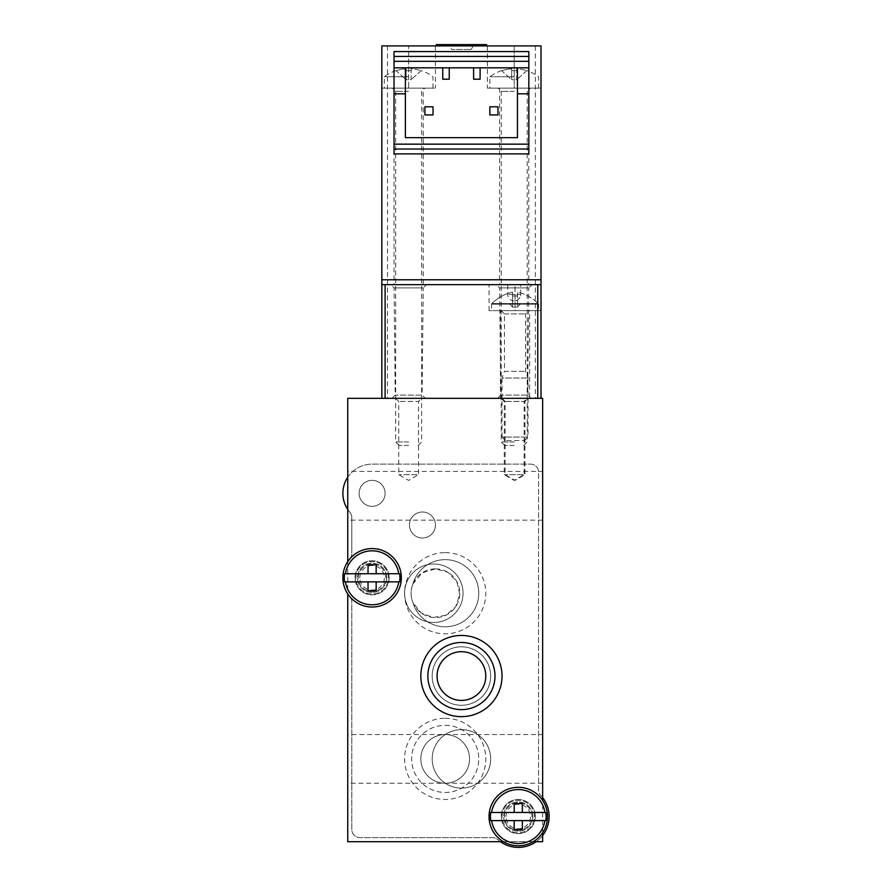 <?xml version="1.0" encoding="UTF-8"?>
<svg xmlns="http://www.w3.org/2000/svg" width="892" height="892" viewBox="0 0 892 892"><rect width="100%" height="100%" fill="white"/><g stroke="black" fill="none" stroke-linecap="round" stroke-linejoin="round"><path stroke-width="0.67" stroke-dasharray="4.46 3.34" d="M426.476 284.648L390.819 284.648L426.476 284.648L423.232 287.893L394.063 287.893L423.232 287.893L422.083 395.089L395.212 395.089L422.083 395.089L425.328 398.334L391.967 398.334L425.328 398.334M532.045 284.648L496.387 284.648L532.045 284.648L528.8 287.893L499.632 287.893L528.8 287.893L527.651 395.089L500.78 395.089L527.651 395.089L530.896 398.334L497.535 398.334L530.896 398.334M515.03 284.648L489.039 284.648L515.03 284.648L515.03 310.628L489.039 310.628L537.764 310.628L515.03 310.628L515.03 284.648M541.009 284.648L381.843 284.648L541.009 284.648L541.009 310.628L537.764 310.628L541.009 310.628L541.009 45.905L514.216 45.905L541.009 45.905L541.009 88.13L541.009 45.905L381.843 45.905L435.441 45.905L381.843 45.905L381.843 284.648L541.009 284.648L541.009 398.334L381.843 398.334L541.009 398.334M412.94 583.892A33.573 33.573 0 0 1 464.632 565.851A33.573 33.573 0 0 1 464.632 620.598A33.573 33.573 0 0 1 412.94 602.568L421.057 612.871L433.2 617.465L445.877 615.235L455.656 606.805L459.781 594.384L456.827 581.606L447.862 572.263L435.441 568.873L421.994 572.92L412.94 583.892A33.573 33.573 0 0 1 478.614 590.08A33.573 33.573 0 0 1 412.94 602.568C410.487 596.335 410.487 590.114 412.94 583.892M445.186 552.627A40.608 40.608 0 0 1 480.353 613.529A40.608 40.608 0 0 1 410.03 613.529A40.608 40.608 0 0 1 445.186 552.627M542.637 398.334L347.746 398.334L347.746 841.713L542.637 841.713L542.637 398.334M347.746 471.422L347.746 520.136L347.746 471.422L542.637 471.422L542.637 520.136L542.637 471.422M347.746 734.529L347.746 783.243L347.746 734.529L542.637 734.529L542.637 783.243L542.637 734.529M347.746 561.637L347.746 593.961M503.411 841.713L533.137 841.713M542.637 832.704L542.637 800.38M389.157 577.793A17.048 17.048 0 0 0 363.579 563.03A17.048 17.048 0 0 0 363.579 592.567A17.048 17.048 0 0 0 389.157 577.793A17.048 17.048 0 0 0 363.579 563.03A17.048 17.048 0 0 0 363.579 592.567A17.048 17.048 0 0 0 389.157 577.793M535.323 816.537A17.048 17.048 0 0 0 509.745 801.774A17.048 17.048 0 0 0 509.745 831.311A17.048 17.048 0 0 0 535.323 816.537A17.048 17.048 0 0 0 509.745 801.774A17.048 17.048 0 0 0 509.745 831.311A17.048 17.048 0 0 0 535.323 816.537M445.186 718.283A40.608 40.608 0 0 1 480.353 779.184A40.608 40.608 0 0 1 410.03 779.184A40.608 40.608 0 0 1 445.186 718.283M461.432 642.485A33.573 33.573 0 0 1 490.5 692.839A33.573 33.573 0 0 1 432.352 692.839A33.573 33.573 0 0 1 461.432 642.485M461.432 651.695A24.363 24.363 0 0 1 482.527 688.234A24.363 24.363 0 0 1 440.336 688.234A24.363 24.363 0 0 1 461.432 651.695M445.186 734.529A24.363 24.363 0 0 1 466.282 771.067A24.363 24.363 0 0 1 424.09 771.067A24.363 24.363 0 0 1 445.186 734.529A24.363 24.363 0 0 1 466.282 771.067A24.363 24.363 0 0 1 424.09 771.067A24.363 24.363 0 0 1 445.186 734.529M445.186 725.319A33.573 33.573 0 0 1 474.265 775.672A33.573 33.573 0 0 1 416.118 775.672A33.573 33.573 0 0 1 445.186 725.319A33.573 33.573 0 0 1 474.265 775.672A33.573 33.573 0 0 1 416.118 775.672A33.573 33.573 0 0 1 445.186 725.319M435.441 568.862A24.363 24.363 0 0 1 456.537 605.412A24.363 24.363 0 0 1 414.345 605.412A24.363 24.363 0 0 1 435.441 568.862M381.843 284.648L381.843 398.334M529.647 310.628L500.412 310.628L529.647 310.628L529.647 398.334L500.412 398.334L529.647 398.334M528.019 398.334L502.029 398.334L528.019 398.334L524.942 401.411L505.106 401.411L524.942 401.411L524.942 474.667L505.106 474.667L524.942 474.667L515.03 480.387L505.106 474.667L505.106 401.411L502.029 398.334M527.205 398.334L501.215 398.334L527.205 398.334L524.128 401.411L504.292 401.411L524.128 401.411L524.128 474.667L504.292 474.667L524.128 474.667L514.216 480.387L504.292 474.667L504.292 401.411L501.215 398.334M421.637 398.334L395.658 398.334L421.637 398.334L418.56 401.411L398.735 401.411L418.56 401.411L418.56 474.667L398.735 474.667L418.56 474.667L408.647 480.387L398.735 474.667L398.735 401.411L395.658 398.334M509.533 303.804L491.86 303.57C497.703 297.828 504.593 293.992 512.51 292.063L512.51 295.966L517.538 295.966L512.51 295.966L512.51 292.063C504.593 293.992 497.714 297.828 491.86 303.57L509.533 303.804L512.51 307.06L512.51 292.063L512.51 307.06L512.51 295.966L512.51 307.06L509.533 303.804M538.367 303.804L520.515 303.804L517.538 307.06L517.538 292.063C525.455 293.992 532.346 297.828 538.188 303.57C532.346 297.828 525.466 293.992 517.538 292.063L517.538 307.06L512.51 307.06L517.538 307.06L520.515 303.804L538.367 303.804M491.548 303.804L491.47 310.628L538.578 310.628L491.47 310.628M501.215 310.628L528.833 310.628L501.215 310.628L504.471 313.884L504.471 371.34L525.578 371.34L504.471 371.34L502.029 378.03L528.019 378.03L502.029 378.03L502.029 437.08L528.019 437.08L502.029 437.08L505.519 440.559L524.529 440.559L505.519 440.559M544.923 812.478L522.333 812.478L522.333 803.547M544.923 820.607L522.333 820.607L522.333 829.527M504.549 816.537A13.726 13.726 0 0 1 525.132 804.662A13.726 13.726 0 0 1 525.132 828.423A13.726 13.726 0 0 1 504.549 816.537A13.726 13.726 0 0 1 525.132 804.662A13.726 13.726 0 0 1 525.132 828.423A13.726 13.726 0 0 1 504.549 816.537M502.029 816.537A16.246 16.246 0 0 1 526.392 802.477A16.246 16.246 0 0 1 526.392 830.608A16.246 16.246 0 0 1 502.029 816.537A16.246 16.246 0 0 1 526.392 802.477A16.246 16.246 0 0 1 526.392 830.608A16.246 16.246 0 0 1 502.029 816.537M506.02 816.537A12.254 12.254 0 0 1 524.396 805.933A12.254 12.254 0 0 1 524.396 827.152A12.254 12.254 0 0 1 506.02 816.537M514.216 803.547L514.216 812.478L491.615 812.478M514.216 829.527L514.216 820.607L491.615 820.607M398.757 573.734L376.168 573.734L376.168 564.803M398.757 581.863L376.168 581.863L376.168 590.783M358.383 577.793A13.726 13.726 0 0 1 378.966 565.907A13.726 13.726 0 0 1 378.966 589.679A13.726 13.726 0 0 1 358.383 577.793A13.726 13.726 0 0 1 378.966 565.907A13.726 13.726 0 0 1 378.966 589.679A13.726 13.726 0 0 1 358.383 577.793M355.863 577.793A16.246 16.246 0 0 1 380.226 563.733A16.246 16.246 0 0 1 380.226 591.864A16.246 16.246 0 0 1 355.863 577.793A16.246 16.246 0 0 1 380.226 563.733A16.246 16.246 0 0 1 380.226 591.864A16.246 16.246 0 0 1 355.863 577.793M359.844 577.793A12.254 12.254 0 0 1 378.23 567.189A12.254 12.254 0 0 1 378.23 588.408A12.254 12.254 0 0 1 359.844 577.793M368.039 564.803L368.039 573.734L345.449 573.734M368.039 590.783L368.039 581.863L345.449 581.863M542.637 797.604A30.863 30.863 0 0 0 540.775 795.43A8.117 8.117 0 0 1 538.578 789.866L538.578 472.225L538.578 789.866A8.117 8.117 0 0 0 540.775 795.43A30.863 30.863 0 0 1 540.429 838.023A30.863 30.863 0 0 1 497.859 839.684A8.117 8.117 0 0 0 492.495 837.655L359.922 837.655A8.117 8.117 0 0 1 351.805 829.538L351.805 602.033A8.117 8.117 0 0 0 349.865 596.77A29.235 29.235 0 0 1 349.865 558.827A8.117 8.117 0 0 0 351.805 553.553A8.117 8.117 0 0 1 349.865 558.827A29.235 29.235 0 0 0 349.865 596.77A8.117 8.117 0 0 1 351.805 602.033L351.805 829.538A8.117 8.117 0 0 0 359.922 837.655L492.495 837.655A8.117 8.117 0 0 1 497.859 839.684A30.863 30.863 0 0 0 500.423 841.713M351.805 517.583L351.805 553.553L351.805 517.583A8.117 8.117 0 0 0 349.865 512.309A8.117 8.117 0 0 1 351.805 517.583M347.746 509.499A29.235 29.235 0 0 0 349.865 512.309A29.235 29.235 0 0 1 372.098 464.108L530.45 464.108A8.117 8.117 0 0 1 538.578 472.225A8.117 8.117 0 0 0 530.45 464.108L372.098 464.108A29.235 29.235 0 0 0 347.746 477.187M536.125 841.713A30.863 30.863 0 0 0 542.637 835.481M463.048 593.225A29.235 29.235 0 0 0 419.207 567.914A29.235 29.235 0 0 0 419.207 618.546A29.235 29.235 0 0 0 463.048 593.225A29.235 29.235 0 0 0 419.207 567.914A29.235 29.235 0 0 0 419.207 618.546A29.235 29.235 0 0 0 463.048 593.225M490.667 676.058A29.235 29.235 0 0 0 446.814 650.736A29.235 29.235 0 0 0 446.814 701.368A29.235 29.235 0 0 0 490.667 676.058A29.235 29.235 0 0 0 446.814 650.736A29.235 29.235 0 0 0 446.814 701.368A29.235 29.235 0 0 0 490.667 676.058M532.892 816.537A14.618 14.618 0 0 0 510.96 803.882A14.618 14.618 0 0 0 510.96 829.203A14.618 14.618 0 0 0 532.892 816.537A14.618 14.618 0 0 0 510.96 803.882A14.618 14.618 0 0 0 510.96 829.203A14.618 14.618 0 0 0 532.892 816.537M490.667 758.891A29.235 29.235 0 0 0 446.814 733.57A29.235 29.235 0 0 0 446.814 784.202A29.235 29.235 0 0 0 490.667 758.891A29.235 29.235 0 0 0 446.814 733.57A29.235 29.235 0 0 0 446.814 784.202A29.235 29.235 0 0 0 490.667 758.891M435.441 525.009A12.99 12.99 0 0 0 415.951 513.759A12.99 12.99 0 0 0 415.951 536.27A12.99 12.99 0 0 0 435.441 525.009A12.99 12.99 0 0 0 415.951 513.759A12.99 12.99 0 0 0 415.951 536.27A12.99 12.99 0 0 0 435.441 525.009M385.099 493.343A12.99 12.99 0 0 0 365.608 482.093A12.99 12.99 0 0 0 365.608 504.593A12.99 12.99 0 0 0 385.099 493.343A12.99 12.99 0 0 0 365.608 482.093A12.99 12.99 0 0 0 365.608 504.593A12.99 12.99 0 0 0 385.099 493.343M386.715 577.793A14.618 14.618 0 0 0 364.795 565.138A14.618 14.618 0 0 0 364.795 590.459A14.618 14.618 0 0 0 386.715 577.793A14.618 14.618 0 0 0 364.795 565.138A14.618 14.618 0 0 0 364.795 590.459A14.618 14.618 0 0 0 386.715 577.793M528.833 67.825L394.03 67.825M449.245 67.825L449.245 79.198L442.755 79.198L442.755 67.825M497.97 106.806L497.97 114.923L489.853 114.923L489.853 106.806L497.97 106.806M433.01 106.806L433.01 114.923L424.882 114.923L424.882 106.806L433.01 106.806M473.607 67.825L473.607 79.198L480.108 79.198L480.108 67.825M405.392 67.825L405.392 137.658L517.46 137.658L517.46 67.825M405.392 93.816L394.03 93.816M528.833 93.816L517.46 93.816M528.833 153.903L528.833 51.58M394.03 153.903L394.03 51.58M520.705 284.648L507.715 284.648L520.705 284.648L520.705 294.393C520.326 298.329 518.163 300.504 514.216 300.883A6.5 6.5 0 0 0 520.705 294.393L507.715 294.393L520.705 294.393M408.647 284.648L394.03 284.648L408.647 284.648M514.216 284.648L499.598 284.648L514.216 284.648M486.608 45.905L436.255 45.905L486.608 45.905M514.216 45.905L487.411 45.905L514.216 45.905L514.216 88.13L541.009 88.13L487.411 88.13L538.578 88.13L497.97 88.13L530.45 88.13L514.216 88.13L514.216 45.905M423.265 88.13L394.03 88.13L423.265 88.13L423.265 284.648M381.843 88.13L435.441 88.13L381.843 88.13M528.833 149.031L394.03 149.031M528.833 56.452L394.03 56.452M541.009 279.776L381.843 279.776M507.715 284.648L507.715 294.393A6.5 6.5 0 0 0 514.216 300.883M436.255 44.6L486.608 44.6M448.877 44.6L473.987 44.6L448.877 44.6L451.687 49.473L471.177 49.473L451.687 49.473M501.661 70.702L501.661 70.702A40.53 40.53 0 0 1 511.696 68.796L511.696 70.702L511.696 68.796A40.53 40.53 0 0 0 501.661 70.702L511.696 79.678L511.696 68.796L511.696 79.678L501.661 70.702M514.216 76.757L489.853 76.757L514.216 76.757M516.736 70.702A35.134 23.426 0 0 0 511.696 70.702A35.134 23.426 0 0 1 516.736 70.702L516.736 79.678L511.696 79.678L511.696 70.702L511.696 79.678L516.736 79.678L516.736 68.796A40.53 40.53 0 0 1 526.759 70.702L526.759 70.702A40.53 40.53 0 0 0 516.736 68.796L516.736 70.702M514.216 441.953L501.215 441.953L514.216 441.953M514.216 445.431L504.705 445.431L514.216 445.431M526.759 70.702L516.736 79.678L526.759 70.702M396.093 70.702L396.093 70.702A40.53 40.53 0 0 1 406.128 68.796L406.128 70.702L406.128 68.796A40.53 40.53 0 0 0 396.093 70.702L406.128 79.678L406.128 68.796L406.128 79.678L396.093 70.702M408.647 76.757L384.285 76.757L408.647 76.757M411.167 70.702A35.134 23.426 0 0 0 406.128 70.702A35.134 23.426 0 0 1 411.167 70.702L411.167 79.678L406.128 79.678L406.128 70.702L406.128 79.678L411.167 79.678L411.167 68.796A40.53 40.53 0 0 1 421.191 70.702L421.191 70.702A40.53 40.53 0 0 0 411.167 68.796L411.167 70.702M408.647 88.13L384.285 88.13L433.01 88.13L392.402 88.13L424.882 88.13L408.647 88.13L408.647 45.905L408.647 88.13M408.647 441.953L395.658 441.953L408.647 441.953M408.647 445.431L399.137 445.431L408.647 445.431M421.191 70.702L411.167 79.678L421.191 70.702M387.507 45.905L387.507 398.334M535.356 45.905L535.356 398.334M537.764 310.628L537.764 284.648L537.764 310.628M491.86 303.57L538.188 303.57L491.86 303.57M491.47 304.15L538.578 304.15L491.47 304.15M504.471 313.884L525.578 313.884L504.471 313.884M514.216 91.374L501.215 91.374L514.216 91.374M408.647 91.374L395.658 91.374L408.647 91.374M542.637 783.243L347.746 783.243M542.637 520.136L347.746 520.136M489.039 310.628L489.039 284.648M500.412 398.334L500.412 310.628M497.535 398.334L500.78 395.089L499.632 287.893L496.387 284.648M391.967 398.334L395.212 395.089L394.063 287.893L390.819 284.648M538.5 303.804L538.578 310.628M524.529 440.559L528.019 437.08L528.019 378.03L525.578 371.34L525.578 313.884L528.833 310.628M487.411 45.905L487.411 88.13M435.441 45.905L435.441 88.13M394.03 88.13L394.03 284.648M499.598 88.13L499.598 284.648M528.833 88.13L528.833 284.648M471.177 49.473L473.987 44.6M538.578 88.13L538.578 76.757A40.608 40.608 0 0 0 526.826 70.646M501.594 70.646A40.608 40.608 0 0 0 489.853 76.757L489.853 88.13M504.705 445.431L501.215 441.953L501.215 91.374L497.97 88.13M523.727 445.431L527.205 441.953L527.205 91.374L530.45 88.13M433.01 88.13L433.01 76.757A40.608 40.608 0 0 0 421.258 70.646M396.026 70.646A40.608 40.608 0 0 0 384.285 76.757L384.285 88.13M399.137 445.431L395.658 441.953L395.658 91.374L392.402 88.13M418.158 445.431L421.637 441.953L421.637 91.374L424.882 88.13"/><path stroke-width="1.34" d="M541.009 398.334L541.009 284.648L381.843 284.648L381.843 398.334M542.637 800.38L542.637 398.334L347.746 398.334L347.746 561.637M347.746 593.961L347.746 841.713L503.411 841.713M533.137 841.713L542.637 841.713L542.637 832.704M461.432 635.45A40.608 40.608 0 0 1 496.588 696.362A40.608 40.608 0 0 1 426.264 696.362A40.608 40.608 0 0 1 461.432 635.45M461.432 642.485A33.573 33.573 0 0 1 490.5 692.839A33.573 33.573 0 0 1 432.352 692.839A33.573 33.573 0 0 1 461.432 642.485M461.432 651.695A24.363 24.363 0 0 1 482.527 688.234A24.363 24.363 0 0 1 440.336 688.234A24.363 24.363 0 0 1 461.432 651.695M514.216 812.478L514.216 803.547L522.333 803.547L522.333 812.478L491.615 812.478A26.961 26.961 0 0 1 544.923 812.478L522.333 812.478M522.333 829.527L522.333 820.607L544.923 820.607A26.961 26.961 0 0 1 491.615 820.607L514.216 820.607L514.216 829.527L522.333 829.527M545.793 812.478L544.923 812.478L545.793 812.478A27.808 27.808 0 0 1 545.793 820.607L544.923 820.607L545.793 820.607M489.039 816.537A29.235 29.235 0 0 1 532.892 791.226A29.235 29.235 0 0 1 532.892 841.858A29.235 29.235 0 0 1 489.039 816.537M490.756 812.478L491.615 812.478L490.756 812.478A27.808 27.808 0 0 0 490.756 820.607L491.615 820.607L490.756 820.607M522.333 820.607L514.216 820.607M368.039 573.734L368.039 564.803L376.168 564.803L376.168 573.734L345.449 573.734A26.961 26.961 0 0 1 398.757 573.734L376.168 573.734M376.168 590.783L376.168 581.863L398.757 581.863A26.961 26.961 0 0 1 345.449 581.863L368.039 581.863L368.039 590.783L376.168 590.783M399.616 573.734L398.757 573.734L399.616 573.734A27.808 27.808 0 0 1 399.616 581.863L398.757 581.863L399.616 581.863M342.874 577.793A29.235 29.235 0 0 1 386.715 552.482A29.235 29.235 0 0 1 386.715 603.115A29.235 29.235 0 0 1 342.874 577.793M344.591 573.734L345.449 573.734L344.591 573.734A27.808 27.808 0 0 0 344.591 581.863L345.449 581.863L344.591 581.863M376.168 581.863L368.039 581.863M347.746 477.187A29.235 29.235 0 0 0 347.746 509.499M500.423 841.713A30.863 30.863 0 0 0 536.125 841.713M542.637 835.481A30.863 30.863 0 0 0 542.637 797.604M449.245 67.825L449.245 79.198L442.755 79.198L442.755 67.825M528.833 56.452L394.03 56.452L394.03 51.58L528.833 51.58L528.833 67.825L394.03 67.825L394.03 149.031L528.833 149.031L528.833 144.158L394.03 144.158M405.392 67.825L405.392 137.658L517.46 137.658L517.46 67.825M405.392 93.816L394.03 93.816M528.833 67.825L528.833 144.158M528.833 93.816L517.46 93.816M541.009 284.648L541.009 279.776L381.843 279.776L381.843 284.648M381.843 279.776L381.843 45.905L541.009 45.905L541.009 279.776M394.03 149.031L394.03 153.903L528.833 153.903L528.833 149.031M394.03 56.452L394.03 67.825M433.01 106.806L433.01 114.923L424.882 114.923L424.882 106.806L433.01 106.806M497.97 106.806L497.97 114.923L489.853 114.923L489.853 106.806L497.97 106.806M473.607 67.825L473.607 79.198L480.108 79.198L480.108 67.825M486.608 45.905L486.608 44.6L436.255 44.6L436.255 45.905M537.764 284.648L537.764 398.334M385.099 284.648L385.099 398.334M528.833 61.325L394.03 61.325"/></g></svg>
